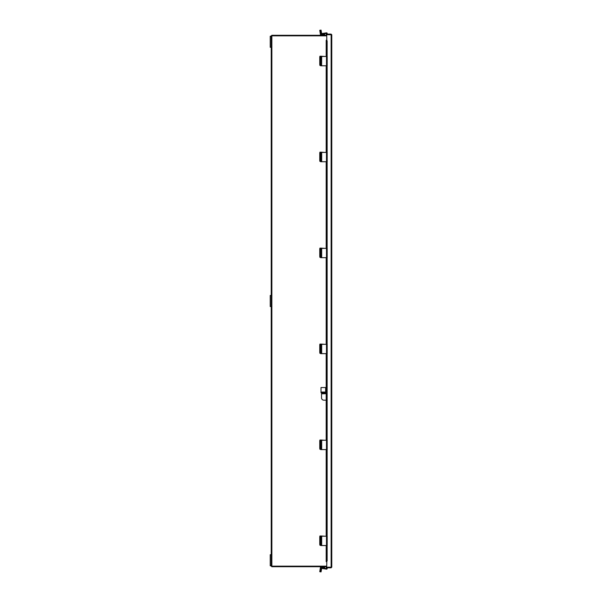 <?xml version="1.0" encoding="UTF-8"?>
<svg xmlns="http://www.w3.org/2000/svg" width="602" height="602" viewBox="0 0 602 602"><rect width="100%" height="100%" fill="white"/><g stroke="black" fill="none" stroke-linecap="round" stroke-linejoin="round"><path stroke-width="0.9" d="M326.698 35.842L271.224 35.842L271.224 295.462L270.23 295.462L270.23 306.538L271.224 306.538L271.224 295.462M271.224 306.538L271.224 566.158L326.698 566.158M326.811 40.244L326.698 34.705L331.77 34.75L331.77 567.182L326.698 567.219L326.811 561.681M331.77 567.182L331.123 567.829L326.698 567.829L326.698 567.272A0.617 0.617 0 0 0 326.276 568.205L326.811 567.829M331.123 567.829L331.123 567.272L326.698 567.272M331.77 34.75L331.123 34.103L326.698 34.103L326.698 34.653L331.213 34.75M331.123 34.103L331.123 34.653M326.773 33.975L326.299 33.697L326.668 33.057L327.142 33.336L326.811 34.103M326.276 33.727A0.617 0.617 0 0 0 326.698 34.645M326.668 560.951L327.142 560.951L326.194 561.689L326.668 560.951L326.668 545.547M326.743 40.244L327.142 40.981L326.276 40.244L326.773 40.244M326.698 40.244L326.194 40.244L326.276 56.453M326.668 536.209L326.668 449.596M326.668 440.258L326.668 353.645M326.668 344.306L326.668 257.694M326.668 248.355L326.668 161.742M326.668 152.404L326.668 65.791M326.668 56.453L326.668 40.981M327.142 560.951L327.142 545.547M327.142 536.209L327.142 449.596M327.142 440.258L327.142 353.645M327.142 344.306L327.142 257.694M327.142 248.355L327.142 161.742M327.142 152.404L327.142 65.791M327.142 56.453L327.142 40.981M326.773 567.957L327.142 568.597L326.668 568.875L326.299 568.235M324.734 566.708L324.734 567.475L321.197 567.535L320.512 571.817L319.76 571.697L320.437 567.415A0.835 0.835 0 0 1 321.257 566.708M319.76 571.697L320.512 571.817L321.062 568.371A0.61 0.61 0 0 1 321.761 567.867L326.517 568.619M327.036 567.829L327.172 568.423A0.61 0.61 0 0 1 326.48 569.161L321.679 568.401L321.054 571.9L320.512 571.817L321.054 571.9M326.472 33.388L321.761 34.133A0.61 0.61 0 0 1 321.062 33.629L321.257 34.525L324.734 34.525L324.734 35.292M321.062 33.629L320.663 31.093L319.903 31.214L320.437 34.585A0.835 0.835 0 0 0 321.257 35.292M319.903 31.214L319.76 30.303L320.512 30.183L319.76 30.303M321.197 31.011L320.663 31.093L320.512 30.183L321.054 30.1L321.679 33.599L326.48 32.839A0.61 0.61 0 0 1 327.172 33.577L327.052 34.103M321.054 30.1L320.512 30.183M326.698 566.708L271.773 566.708L271.773 566.158M271.773 35.842L271.773 35.292L326.698 35.292M321.679 65.791L326.48 65.791L326.48 56.453L321.603 56.453L321.603 65.791L321.679 56.453M321.603 65.791L320.663 65.791L320.512 64.873L320.512 57.378L320.663 56.453L321.603 56.453M321.483 61.63L321.325 65.272L321.175 61.63M324.734 56.453L321.197 56.227L321.054 57.378L320.512 57.378M320.512 64.873L321.054 64.873L321.054 57.378M321.054 64.873L321.197 65.791M326.48 56.453L327.187 56.453L327.187 65.791L326.48 65.791M320.55 65.452L319.903 65.452L319.76 64.534L319.76 57.152L319.903 56.227L321.197 56.227M320.663 56.227L320.512 57.152L319.76 57.152M319.76 64.534L320.512 64.534L320.512 57.152M326.194 400.172L323.853 400.172A2.325 2.325 0 0 1 321.528 397.847L321.528 393.813L326.194 393.716M321.528 393.716L321.528 393.166L326.179 393.166L326.179 393.716L321.528 393.813M325.622 392.158L325.622 387.545L321.009 387.545L321.009 392.158L325.622 392.158L325.622 392.7L325.622 392.158M325.622 392.7L321.009 392.7L321.009 392.158M270.23 36.218L271.224 36.218L270.23 36.218L270.23 47.287L271.224 47.287L270.23 47.287M270.23 565.782L271.224 565.782L270.23 565.782L270.23 554.713L271.224 554.713L270.23 554.713M324.734 152.404L321.197 152.178L321.603 152.404L321.603 161.742L326.48 161.742L326.48 152.404L321.603 152.404M320.55 161.404L319.903 161.404L319.76 160.486L319.76 153.104L319.903 152.178L321.197 152.178M320.663 152.178L320.512 153.104L319.76 153.104M319.76 160.486L320.512 160.486L320.512 153.104M324.734 248.355L321.197 248.129L321.603 248.355L321.603 257.694L326.48 257.694L326.48 248.355L321.603 248.355M320.55 257.355L319.903 257.355L319.76 256.429L319.76 249.055L319.903 248.129L321.197 248.129M320.663 248.129L320.512 249.055L319.76 249.055M319.76 256.429L320.512 256.429L320.512 249.055M324.734 344.306L321.197 344.081L321.603 344.306L321.603 353.645L326.48 353.645L326.48 344.306L321.603 344.306M320.55 353.306L319.903 353.306L319.76 352.381L319.76 345.006L319.903 344.081L321.197 344.081M320.663 344.081L320.512 345.006L319.76 345.006M319.76 352.381L320.512 352.381L320.512 345.006M324.734 440.258L321.197 440.032L321.603 440.258L321.603 449.596L326.48 449.596L326.48 440.258L321.603 440.258M320.55 449.258L319.903 449.258L319.76 448.332L319.76 440.95L319.903 440.032L321.197 440.032M320.663 440.032L320.512 440.95L319.76 440.95M319.76 448.332L320.512 448.332L320.512 440.95M324.734 536.209L321.197 535.983L321.603 536.209L321.603 545.547L326.48 545.547L326.48 536.209L321.603 536.209M320.55 545.209L319.903 545.209L319.76 544.283L319.76 536.901L319.903 535.983L321.197 535.983M320.663 535.983L320.512 536.901L319.76 536.901M319.76 544.283L320.512 544.283L320.512 536.901M320.663 152.404L321.197 152.404L321.054 153.329L320.512 153.329L320.663 152.404M321.603 161.742L320.663 161.742L320.512 160.817L320.512 153.329M321.483 157.581L321.325 161.216L321.175 157.581M320.512 160.817L321.054 160.817L321.054 153.329M321.054 160.817L321.197 161.742M326.48 152.404L327.187 152.404L327.187 161.742L326.48 161.742M320.663 248.355L321.197 248.355L321.054 249.281L320.512 249.281L320.663 248.355M321.603 257.694L320.663 257.694L320.512 256.768L320.512 249.281M321.483 253.532L321.325 257.167L321.175 253.532M320.512 256.768L321.054 256.768L321.054 249.281M321.054 256.768L321.197 257.694M326.48 248.355L327.187 248.355L327.187 257.694L326.48 257.694M320.663 344.306L321.197 344.306L321.054 345.232L320.512 345.232L320.663 344.306M321.603 353.645L320.663 353.645L320.512 352.719L320.512 345.232M321.483 349.484L321.325 353.118L321.175 349.484M320.512 352.719L321.054 352.719L321.054 345.232M321.054 352.719L321.197 353.645M326.48 344.306L327.187 344.306L327.187 353.645L326.48 353.645M320.663 440.258L321.197 440.258L321.054 441.183L320.512 441.183L320.663 440.258M321.603 449.596L320.663 449.596L320.512 448.671L320.512 441.183M321.483 445.435L321.325 449.069L321.175 445.435M320.512 448.671L321.054 448.671L321.054 441.183M321.054 448.671L321.197 449.596M326.48 440.258L327.187 440.258L327.187 449.596L326.48 449.596M320.663 536.209L321.197 536.209L321.054 537.127L320.512 537.127L320.663 536.209M321.603 545.547L320.663 545.547L320.512 544.622L320.512 537.127M321.483 541.386L321.325 545.021L321.175 541.386M320.512 544.622L321.054 544.622L321.054 537.127M321.054 544.622L321.197 545.547M326.48 536.209L327.187 536.209L327.187 545.547L326.48 545.547M271.871 566.158L271.871 35.842M331.123 34.705L331.123 567.219M326.276 561.689L326.276 545.547M326.276 536.209L326.276 449.596M326.276 440.258L326.276 353.645M326.276 344.306L326.276 257.694M326.276 248.355L326.276 161.742M326.276 152.404L326.276 65.791M319.903 570.786L321.197 570.989M327.172 65.791L327.172 56.453M325.622 392.06L321.009 392.06M323.312 392.158L323.312 392.7L323.319 392.158M321.679 161.742L321.679 152.404M327.172 161.742L327.172 152.404M321.679 257.694L321.679 248.355M327.172 257.694L327.172 248.355M321.679 353.645L321.679 344.306M327.172 353.645L327.172 344.306M321.679 449.596L321.679 440.258M327.172 449.596L327.172 440.258M321.679 545.547L321.679 536.209M327.172 545.547L327.172 536.209M326.194 40.244L326.194 56.453M326.194 65.791L326.194 152.404M326.194 161.742L326.194 248.355M326.194 257.694L326.194 344.306M326.194 353.645L326.194 440.258M326.194 449.596L326.194 536.209M326.194 545.547L326.194 561.689"/></g></svg>
